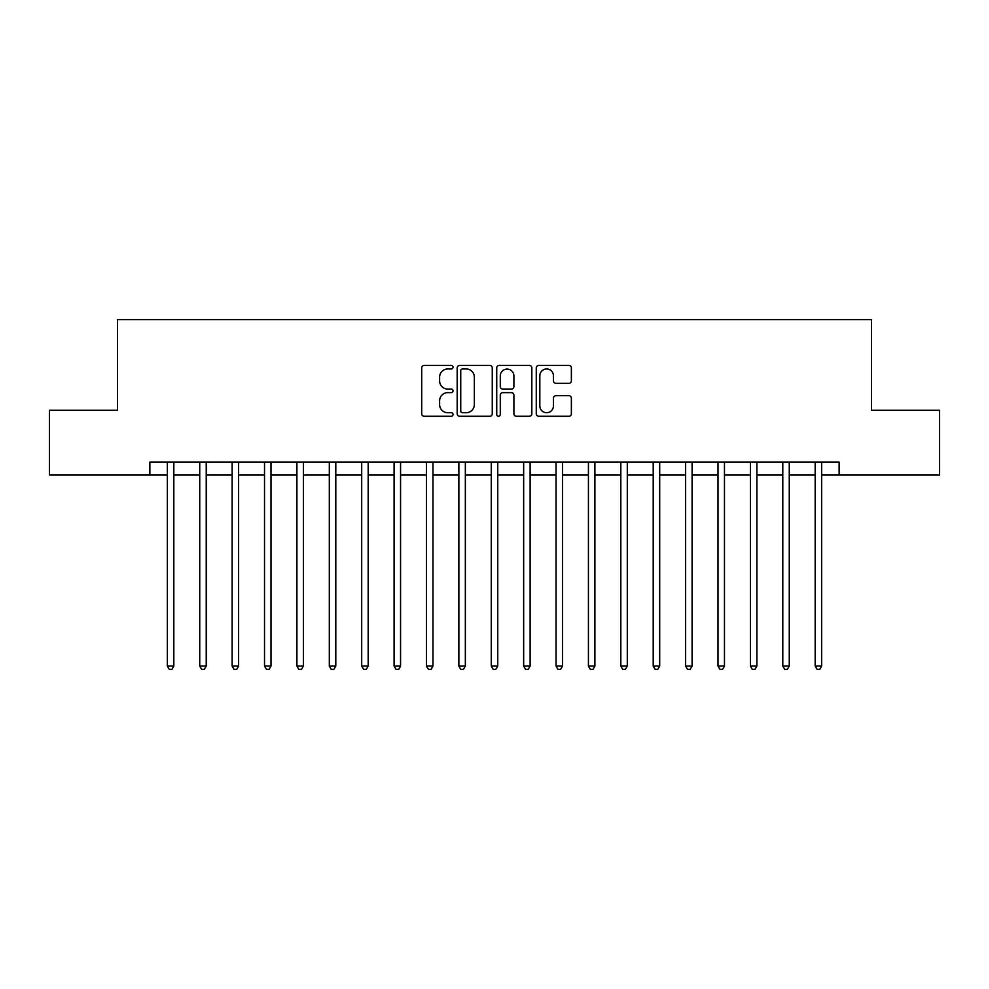 <?xml version="1.0" encoding="UTF-8"?>
<svg xmlns="http://www.w3.org/2000/svg" width="989" height="989" viewBox="0 0 989 989"><rect width="100%" height="100%" fill="white"/><g stroke="black" fill="none" stroke-linecap="round" stroke-linejoin="round"><path stroke-width="1.48" d="M453.036 367.191A1.78 1.78 0 0 0 451.256 365.411L424.232 365.411A2.547 2.547 0 0 0 421.697 367.957L421.697 413.736A2.547 2.547 0 0 0 424.232 416.282L451.256 416.282A1.78 1.78 0 0 0 453.036 414.502A1.78 1.78 0 0 0 451.256 412.722L447.757 412.722A8.135 8.135 0 0 1 439.623 404.588L439.623 400.768A8.135 8.135 0 0 1 447.757 392.633L451.256 392.633A1.78 1.78 0 0 0 453.036 390.853A1.78 1.78 0 0 0 451.256 389.073L447.757 389.073A8.135 8.135 0 0 1 439.623 380.926L439.623 377.118A8.135 8.135 0 0 1 447.757 368.971L451.256 368.971A1.78 1.78 0 0 0 453.036 367.191M568.836 383.349A2.547 2.547 0 0 0 571.382 380.802L571.382 367.957A2.547 2.547 0 0 0 568.836 365.411L538.82 365.411A2.547 2.547 0 0 0 536.273 367.957L536.273 413.736A2.547 2.547 0 0 0 538.82 416.282L568.836 416.282A2.547 2.547 0 0 0 571.382 413.736L571.382 398.221A2.547 2.547 0 0 0 568.836 395.687L555.991 395.687A2.547 2.547 0 0 0 553.444 398.221L553.444 405.923A6.799 6.799 0 0 1 546.645 412.722A6.799 6.799 0 0 1 539.833 405.923L539.833 375.783A6.799 6.799 0 0 1 546.645 368.971A6.799 6.799 0 0 1 553.444 375.783L553.444 380.802A2.547 2.547 0 0 0 555.991 383.349L568.836 383.349M149.858 475.066L49.45 475.066L49.45 410.287L117.468 410.287L117.468 319.595L871.532 319.595L871.532 410.287L939.55 410.287L939.55 475.066L839.142 475.066L839.142 462.11L149.858 462.11L149.858 475.066L167.351 475.066M492.275 367.957A2.547 2.547 0 0 0 489.728 365.411L459.712 365.411A2.547 2.547 0 0 0 457.178 367.957L457.178 413.736A2.547 2.547 0 0 0 459.712 416.282L489.728 416.282A2.547 2.547 0 0 0 492.275 413.736L492.275 367.957M499.272 365.411L529.288 365.411A2.547 2.547 0 0 1 531.822 367.957L531.822 413.736A2.547 2.547 0 0 1 529.288 416.282L516.443 416.282A2.547 2.547 0 0 1 513.897 413.736L513.897 395.167A2.547 2.547 0 0 0 511.35 392.633L502.832 392.633A2.547 2.547 0 0 0 500.286 395.167L500.286 414.502A1.78 1.78 0 0 1 498.505 416.282A1.78 1.78 0 0 1 496.725 414.502L496.725 367.957A2.547 2.547 0 0 1 499.272 365.411M173.829 475.066L199.741 475.066M206.219 475.066L232.131 475.066M238.609 475.066L264.52 475.066M270.998 475.066L296.91 475.066M303.388 475.066L329.312 475.066M335.79 475.066L361.702 475.066M368.18 475.066L394.092 475.066M400.57 475.066L426.482 475.066M432.959 475.066L458.871 475.066M465.349 475.066L491.261 475.066M497.739 475.066L523.651 475.066M530.129 475.066L556.041 475.066M562.518 475.066L588.43 475.066M594.908 475.066L620.82 475.066M627.298 475.066L653.21 475.066M659.688 475.066L685.612 475.066M692.09 475.066L718.002 475.066M724.48 475.066L750.391 475.066M756.869 475.066L782.781 475.066M789.259 475.066L815.171 475.066M821.649 475.066L839.142 475.066M462.518 368.971A1.78 1.78 0 0 0 460.738 370.751L460.738 410.942A1.78 1.78 0 0 0 462.518 412.722L466.202 412.722A8.135 8.135 0 0 0 474.337 404.588L474.337 377.118A8.135 8.135 0 0 0 466.202 368.971L462.518 368.971M513.897 375.907A6.799 6.799 0 0 0 507.085 369.107A6.799 6.799 0 0 0 500.286 375.907L500.286 386.526A2.547 2.547 0 0 0 502.832 389.073L511.35 389.073A2.547 2.547 0 0 0 513.897 386.526L513.897 375.907M174.151 462.11L174.015 462.432A2.596 2.596 0 0 0 173.829 463.408L173.829 666.042L167.351 666.042L167.351 463.408A2.596 2.596 0 0 0 167.166 462.432L167.03 462.11M173.829 666.042L171.888 669.405L169.292 669.405L167.351 666.042M206.54 462.11L206.404 462.432A2.596 2.596 0 0 0 206.219 463.408L206.219 666.042L199.741 666.042L199.741 463.408A2.596 2.596 0 0 0 199.555 462.432L199.419 462.11M206.219 666.042L204.278 669.405L201.682 669.405L199.741 666.042M238.93 462.11L238.794 462.432A2.596 2.596 0 0 0 238.609 463.408L238.609 666.042L232.131 666.042L232.131 463.408A2.596 2.596 0 0 0 231.945 462.432L231.809 462.11M238.609 666.042L236.668 669.405L234.072 669.405L232.131 666.042M271.32 462.11L271.196 462.432A2.596 2.596 0 0 0 270.998 463.408L270.998 666.042L264.52 666.042L264.52 463.408A2.596 2.596 0 0 0 264.335 462.432L264.211 462.11M270.998 666.042L269.057 669.405L266.474 669.405L264.52 666.042M303.71 462.11L303.586 462.432A2.596 2.596 0 0 0 303.388 463.408L303.388 666.042L296.91 666.042L296.91 463.408A2.596 2.596 0 0 0 296.725 462.432L296.601 462.11M303.388 666.042L301.447 669.405L298.863 669.405L296.91 666.042M336.099 462.11L335.976 462.432A2.596 2.596 0 0 0 335.79 463.408L335.79 666.042L329.312 666.042L329.312 463.408A2.596 2.596 0 0 0 329.114 462.432L328.991 462.11M335.79 666.042L333.837 669.405L331.253 669.405L329.312 666.042M368.489 462.11L368.365 462.432A2.596 2.596 0 0 0 368.18 463.408L368.18 666.042L361.702 666.042L361.702 463.408A2.596 2.596 0 0 0 361.504 462.432L361.381 462.11M368.18 666.042L366.227 669.405L363.643 669.405L361.702 666.042M400.891 462.11L400.755 462.432A2.596 2.596 0 0 0 400.57 463.408L400.57 666.042L394.092 666.042L394.092 463.408A2.596 2.596 0 0 0 393.906 462.432L393.77 462.11M400.57 666.042L398.629 669.405L396.033 669.405L394.092 666.042M433.281 462.11L433.145 462.432A2.596 2.596 0 0 0 432.959 463.408L432.959 666.042L426.482 666.042L426.482 463.408A2.596 2.596 0 0 0 426.296 462.432L426.16 462.11M432.959 666.042L431.019 669.405L428.422 669.405L426.482 666.042M465.671 462.11L465.535 462.432A2.596 2.596 0 0 0 465.349 463.408L465.349 666.042L458.871 666.042L458.871 463.408A2.596 2.596 0 0 0 458.686 462.432L458.55 462.11M465.349 666.042L463.408 669.405L460.812 669.405L458.871 666.042M498.06 462.11L497.924 462.432A2.596 2.596 0 0 0 497.739 463.408L497.739 666.042L491.261 666.042L491.261 463.408A2.596 2.596 0 0 0 491.076 462.432L490.94 462.11M497.739 666.042L495.798 669.405L493.202 669.405L491.261 666.042M530.45 462.11L530.314 462.432A2.596 2.596 0 0 0 530.129 463.408L530.129 666.042L523.651 666.042L523.651 463.408A2.596 2.596 0 0 0 523.465 462.432L523.329 462.11M530.129 666.042L528.188 669.405L525.592 669.405L523.651 666.042M562.84 462.11L562.704 462.432A2.596 2.596 0 0 0 562.518 463.408L562.518 666.042L556.041 666.042L556.041 463.408A2.596 2.596 0 0 0 555.855 462.432L555.719 462.11M562.518 666.042L560.578 669.405L557.981 669.405L556.041 666.042M595.23 462.11L595.094 462.432A2.596 2.596 0 0 0 594.908 463.408L594.908 666.042L588.43 666.042L588.43 463.408A2.596 2.596 0 0 0 588.245 462.432L588.109 462.11M594.908 666.042L592.967 669.405L590.371 669.405L588.43 666.042M627.619 462.11L627.496 462.432A2.596 2.596 0 0 0 627.298 463.408L627.298 666.042L620.82 666.042L620.82 463.408A2.596 2.596 0 0 0 620.635 462.432L620.511 462.11M627.298 666.042L625.357 669.405L622.773 669.405L620.82 666.042M660.009 462.11L659.886 462.432A2.596 2.596 0 0 0 659.688 463.408L659.688 666.042L653.21 666.042L653.21 463.408A2.596 2.596 0 0 0 653.024 462.432L652.901 462.11M659.688 666.042L657.747 669.405L655.163 669.405L653.21 666.042M692.399 462.11L692.275 462.432A2.596 2.596 0 0 0 692.09 463.408L692.09 666.042L685.612 666.042L685.612 463.408A2.596 2.596 0 0 0 685.414 462.432L685.29 462.11M692.09 666.042L690.137 669.405L687.553 669.405L685.612 666.042M724.789 462.11L724.665 462.432A2.596 2.596 0 0 0 724.48 463.408L724.48 666.042L718.002 666.042L718.002 463.408A2.596 2.596 0 0 0 717.804 462.432L717.68 462.11M724.48 666.042L722.526 669.405L719.943 669.405L718.002 666.042M757.191 462.11L757.055 462.432A2.596 2.596 0 0 0 756.869 463.408L756.869 666.042L750.391 666.042L750.391 463.408A2.596 2.596 0 0 0 750.206 462.432L750.07 462.11M756.869 666.042L754.928 669.405L752.332 669.405L750.391 666.042M789.581 462.11L789.445 462.432A2.596 2.596 0 0 0 789.259 463.408L789.259 666.042L782.781 666.042L782.781 463.408A2.596 2.596 0 0 0 782.596 462.432L782.46 462.11M789.259 666.042L787.318 669.405L784.722 669.405L782.781 666.042M821.97 462.11L821.834 462.432A2.596 2.596 0 0 0 821.649 463.408L821.649 666.042L815.171 666.042L815.171 463.408A2.596 2.596 0 0 0 814.985 462.432L814.849 462.11M821.649 666.042L819.708 669.405L817.112 669.405L815.171 666.042"/></g></svg>

